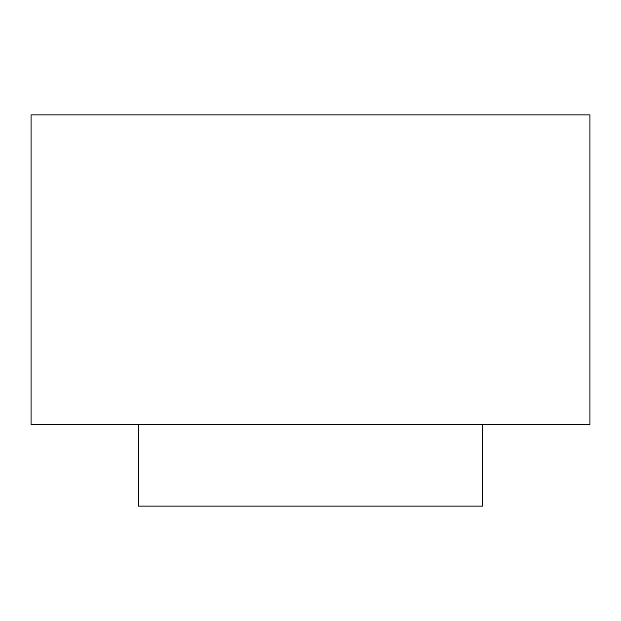 <?xml version="1.0" encoding="UTF-8"?>
<svg xmlns="http://www.w3.org/2000/svg" width="621" height="621" viewBox="0 0 621 621"><rect width="100%" height="100%" fill="white"/><g stroke="black" fill="none" stroke-linecap="round" stroke-linejoin="round"><path stroke-width="0.93" d="M31.05 424.43L589.95 424.43L589.95 114.885L31.05 114.885L31.05 424.43M138.53 424.43L138.53 506.115L482.47 506.115L482.47 424.43"/></g></svg>
